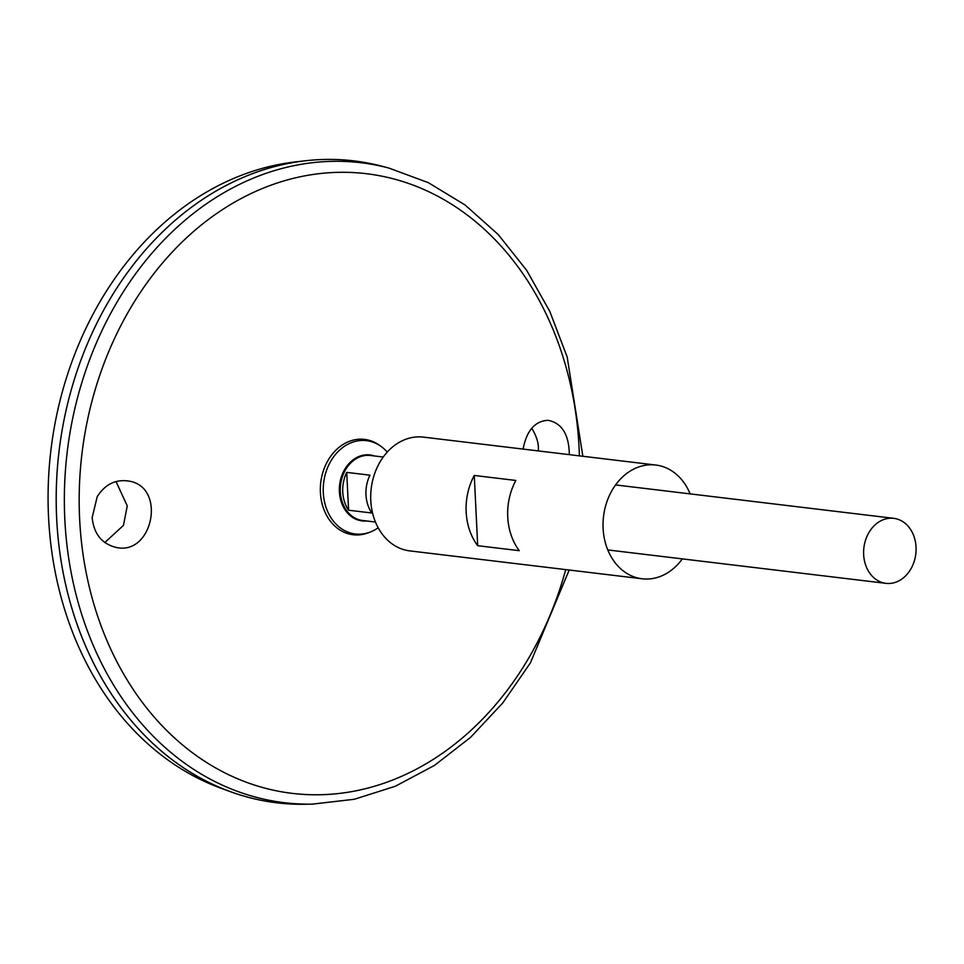 <?xml version="1.0" encoding="UTF-8"?>
<svg xmlns="http://www.w3.org/2000/svg" width="964" height="964" viewBox="0 0 964 964"><rect width="100%" height="100%" fill="white"/><g stroke="black" fill="none" stroke-linecap="round" stroke-linejoin="round"><path stroke-width="1.45" d="M682.331 558.891A57.286 45.742 -83.2 0 1 642.132 578.786A57.286 45.742 -83.2 0 1 603.066 522.44A57.286 45.742 -83.2 0 1 646.181 465.142A57.286 45.742 -83.2 0 1 655.785 465.034A57.286 45.742 -83.2 0 1 690.14 493.881M642.132 578.786L409.796 550.89A57.286 45.742 -83.2 0 1 370.742 494.544A57.286 45.742 -83.2 0 1 413.857 437.234A57.286 45.742 -83.2 0 1 423.461 437.126L655.785 465.034M519.271 550.685L477.698 545.696A57.286 45.742 -83.2 0 1 474.264 475.457L515.836 480.458A57.286 45.742 96.8 0 0 519.271 550.685M474.264 475.457L477.698 545.696M97.219 496.641C105.04 484.398 115.463 479.18 128.477 481.024C167.013 486.434 152.902 556.734 115.523 547.287C101.569 543.551 93.797 533.646 92.17 517.56L97.219 496.641M569.326 454.647C569.037 434.619 561.988 423.184 548.203 420.316C535.008 420.931 526.633 430.522 523.091 449.091M569.182 570.025L530.465 662.762L502.834 702.864L470.565 737.376L434.439 765.428L395.336 786.25L354.27 799.276L312.276 804.133L304.913 804.253A323.265 258.147 -83.2 0 1 56.213 502.377A323.265 258.147 -83.2 0 1 299.72 161.506A323.265 258.147 -83.2 0 1 381.539 166.133L388.673 167.989L428.317 182.654L465.142 205.031L498.195 234.529L526.657 270.33L549.841 311.505L567.181 356.993L582.846 456.273M276.825 802.807A323.265 258.147 -83.2 0 1 229.709 791.444A323.265 258.147 -83.2 0 1 58.647 454.634A323.265 258.147 -83.2 0 1 299.696 161.506A323.265 258.147 -83.2 0 1 305.443 160.771A323.265 258.147 -83.2 0 1 353.921 160.88M229.709 791.444L220.322 787.986A320.916 256.267 -83.2 0 1 50.514 453.634A320.916 256.267 -83.2 0 1 289.803 162.639A320.916 256.267 -83.2 0 1 295.514 161.904L305.443 160.771M104.811 542.551L123.464 525.356L127.26 505.931L116.029 481.542M531.742 428.233C536.827 436.559 539.009 444.115 538.274 450.911M378.177 527.778A47.007 37.536 -83.2 0 1 370.333 532.008L368.477 532.731A48.019 38.343 -83.2 0 1 320.807 497.075A48.019 38.343 -83.2 0 1 356.511 439.476A48.019 38.343 -83.2 0 1 379.021 444.982L380.647 446.127A47.007 37.536 -83.2 0 1 387.263 452.092M370.333 532.008A47.007 37.536 -83.2 0 1 323.687 497.111A47.007 37.536 -83.2 0 1 358.632 440.741A47.007 37.536 -83.2 0 1 380.647 446.127M888.254 518.403A32.74 26.136 -83.2 0 1 893.749 518.331A32.74 26.136 -83.2 0 1 915.8 553.951A32.74 26.136 -83.2 0 1 885.94 583.341A32.74 26.136 -83.2 0 1 863.624 551.143A32.74 26.136 -83.2 0 1 888.254 518.403M346.727 472.396L369.959 475.18A32.74 26.136 96.8 0 0 371.815 513.005L348.582 510.209A32.74 26.136 -83.2 0 1 346.727 472.396L348.582 510.209M565.735 569.616A312.059 249.194 -83.2 0 1 279.054 791.336A312.059 249.194 -83.2 0 1 79.795 478.144A312.059 249.194 -83.2 0 1 314.24 174.303A312.059 249.194 -83.2 0 1 579.4 455.852M312.276 804.133A322.265 257.34 -83.2 0 1 64.359 503.184A322.265 257.34 -83.2 0 1 307.106 163.386A322.265 257.34 -83.2 0 1 388.673 167.989M366.561 520.97A33.222 26.534 -83.2 0 1 339.364 491.074A33.222 26.534 -83.2 0 1 364.368 455.008A33.222 26.534 -83.2 0 1 374.369 455.96M375.454 522.03L362.597 520.488A32.74 26.136 -83.2 0 1 340.28 488.29A32.74 26.136 -83.2 0 1 364.91 455.55A32.74 26.136 -83.2 0 1 370.405 455.49L383.262 457.032M893.749 518.331L615.586 484.928M885.94 583.341L607.778 549.938"/></g></svg>
